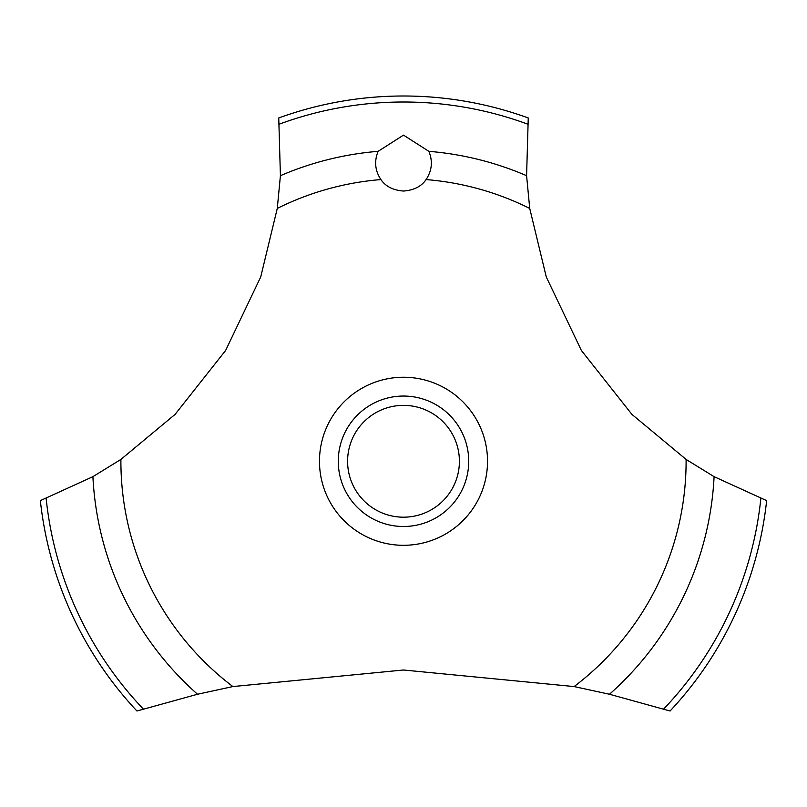 <?xml version="1.0" encoding="UTF-8"?>
<svg xmlns="http://www.w3.org/2000/svg" width="807" height="807" viewBox="0 0 807 807"><rect width="100%" height="100%" fill="white"/><g stroke="black" fill="none" stroke-linecap="round" stroke-linejoin="round"><path stroke-width="1.21" d="M120.899 459.425L92.906 476.665L40.35 500.622A365.278 365.278 0 0 0 136.928 711.007L197.523 694.252L232.89 686.565L403.5 670.002L574.11 686.565L609.487 694.252L670.072 711.007A365.278 365.278 0 0 0 766.65 500.622L714.094 476.665L686.101 459.425L631.901 414.374L581.373 350.46L546.268 276.932L529.725 208.428L526.588 175.684L528.252 117.963A365.278 365.278 0 0 0 278.748 117.963L280.412 175.694L277.275 208.428L260.732 276.932L225.627 350.46L175.099 414.374L120.899 459.425A282.601 282.601 0 0 0 120.899 461.271A282.601 282.601 0 0 0 232.89 686.565M403.5 135.132L428.86 151.333C432.925 161.229 431.997 170.64 426.076 179.578C421.446 186.407 413.92 190.23 403.5 191.047C393.08 190.23 385.554 186.407 380.924 179.578C375.003 170.63 374.075 161.208 378.14 151.323L403.5 135.132M347.595 461.271A55.905 55.905 0 0 0 403.5 517.186A55.905 55.905 0 0 0 459.405 461.271A55.905 55.905 0 0 0 403.5 405.366A55.905 55.905 0 0 0 347.595 461.271M468.726 461.271A65.226 65.226 0 0 1 403.5 526.497A65.226 65.226 0 0 1 338.274 461.271A65.226 65.226 0 0 1 403.5 396.045A65.226 65.226 0 0 1 468.726 461.271M426.076 179.578A282.601 282.601 0 0 1 529.725 208.428M686.101 459.425A282.601 282.601 0 0 1 686.101 461.271A282.601 282.601 0 0 1 574.11 686.565M277.275 208.428A282.601 282.601 0 0 1 380.924 179.578M403.5 545.3A84.029 84.029 0 0 1 319.471 461.271A84.029 84.029 0 0 1 403.5 377.242A84.029 84.029 0 0 1 487.529 461.271A84.029 84.029 0 0 1 403.5 545.3M428.86 151.333A310.977 310.977 0 0 1 526.588 175.694M279.363 124.127A359.276 359.276 0 0 1 527.637 124.127M280.412 175.694A310.977 310.977 0 0 1 378.14 151.333M760.85 498.454A359.276 359.276 0 0 1 663.697 709.02M714.094 476.665A310.977 310.977 0 0 1 609.477 694.252M197.523 694.252A310.977 310.977 0 0 1 92.906 476.665M143.303 709.02A359.276 359.276 0 0 1 46.15 498.454"/></g></svg>
